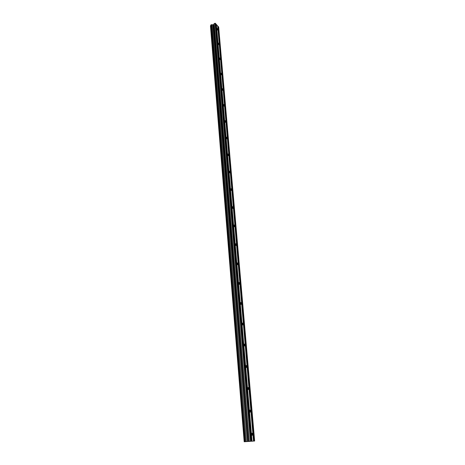 <?xml version="1.0" encoding="UTF-8"?>
<svg xmlns="http://www.w3.org/2000/svg" width="465" height="465" viewBox="0 0 465 465"><rect width="100%" height="100%" fill="white"/><g stroke="black" fill="none" stroke-linecap="round" stroke-linejoin="round"><path stroke-width="0.7" d="M251.728 434.281L252.245 433.217L252.646 434.298L252.129 435.362L251.728 434.281M249.746 411.118L250.24 410.113L250.652 411.2L250.158 412.211L249.746 411.118M247.81 388.519L248.293 387.566L248.711 388.659L248.229 389.612L247.81 388.519M245.921 366.455L246.386 365.548L246.816 366.652L246.351 367.559L245.921 366.455M244.073 344.914L244.52 344.053L244.968 345.164L244.514 346.03L244.073 344.914M242.271 323.873L242.701 323.059L243.154 324.181L242.724 324.994L242.271 323.873M240.51 303.32L240.922 302.541L241.393 303.674L240.975 304.447L240.51 303.32M238.789 283.231L239.19 282.493L239.667 283.633L239.266 284.371L238.789 283.231M237.109 263.597L237.487 262.894L237.975 264.044L237.598 264.748L237.109 263.597M235.464 244.404L235.831 243.73L236.325 244.886L235.964 245.561L235.464 244.404M233.854 225.63L234.203 224.99L234.715 226.153L234.366 226.792L233.854 225.63M232.285 207.262L232.616 206.652L233.134 207.826L232.802 208.436L232.285 207.262M230.745 189.296L231.059 188.714L231.587 189.894L231.274 190.481L230.745 189.296M229.239 171.707L229.536 171.155L230.076 172.346L229.774 172.899L229.239 171.707M227.763 154.49L228.048 153.962L228.6 155.165L228.309 155.694L227.763 154.49M226.316 137.64L226.589 137.129L227.147 138.343L226.874 138.849L226.316 137.64M224.903 121.133L225.165 120.644L225.728 121.865L225.473 122.347L224.903 121.133M223.52 104.962L223.764 104.497L224.339 105.724L224.095 106.189L223.52 104.962M222.16 89.117L222.392 88.676L222.979 89.908L222.747 90.355L222.16 89.117M220.834 73.592L221.049 73.168L221.642 74.412L221.421 74.836L220.834 73.592M219.527 58.375L219.736 57.968L220.334 59.218L220.125 59.63L219.527 58.375M218.248 43.46L218.445 43.065L218.852 44.716L218.248 43.46M216.998 28.83L217.184 28.452L217.608 30.097L216.998 28.83M248.973 441.442L250.344 441.302L248.973 441.442M249.885 441.308L250.205 441.308M248.554 441.448L250.315 441.302M248.101 441.43L248.589 441.413M247.996 441.448L249.682 441.302M249.194 441.308L249.531 441.308M244.323 441.727L254.64 441.006L244.183 441.75L210.459 25.871L244.183 441.75M253.501 441.006L217.678 25.877L215.87 24.052M254.64 441.006L218.666 26.987L217.701 26.121M251.391 441L215.853 23.808L215.063 23.25L214.185 23.593L213.638 24.755L211.284 24.721L210.715 25.319L244.706 441.651M252.018 441L216.399 24.424M251.739 441.023L216.173 24.395M250.868 441L215.4 23.297M250.443 441.029L215.063 23.25M249.287 441.151L214.185 23.593M248.479 441.308L213.638 24.755M247.711 441.39L213.051 24.982M247.473 441.401L212.865 24.941M246.392 441.477L212.005 24.819M245.479 441.541L211.284 24.721M245.02 441.587L210.93 24.854M254.128 441.006L218.225 26.488M253.849 441.023L217.998 26.459M251.908 433.252L252.245 433.217M249.908 410.153L250.24 410.113M247.961 387.607L248.293 387.566M246.055 365.6L246.386 365.548M244.201 344.106L244.52 344.053M242.387 323.117L242.701 323.059M240.62 302.605L240.922 302.541M238.888 282.557L239.19 282.493"/></g></svg>
